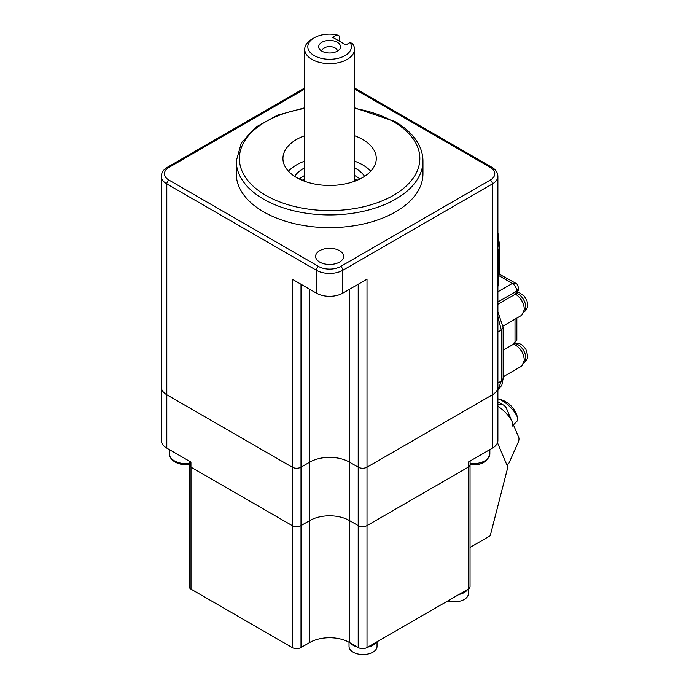 <?xml version="1.0" encoding="UTF-8"?>
<svg xmlns="http://www.w3.org/2000/svg" width="689" height="689" viewBox="0 0 689 689"><rect width="100%" height="100%" fill="white"/><g stroke="black" fill="none" stroke-linecap="round" stroke-linejoin="round"><path stroke-width="1.03" d="M470.044 465.101L470.044 586.589A6.227 3.591 0 0 1 468.219 589.129L367.013 647.557A6.227 3.591 0 0 1 358.211 647.557L349.409 642.475A28.008 16.166 0 0 0 309.809 642.475L301.007 647.557A6.227 3.591 0 0 1 292.205 647.557L190.999 589.129A6.227 3.591 0 0 1 189.174 586.589L189.174 465.101M301.007 647.557L301.007 525.612A6.227 3.591 180 0 1 292.205 525.612L190.939 467.151A6.227 3.591 0 0 0 190.999 467.185L292.205 525.612A6.227 3.591 0 0 0 301.007 525.612L309.809 520.531A28.008 16.166 180 0 1 349.409 520.531L358.211 525.612A6.227 3.591 0 0 0 367.013 525.612L468.219 467.185A6.227 3.591 0 0 0 468.279 467.142L367.013 525.612A6.227 3.591 180 0 1 358.211 525.612L358.211 467.176L349.409 462.095A28.008 16.166 0 0 0 309.809 462.095L301.007 467.176A6.227 3.591 180 0 1 292.205 467.176A6.227 3.591 0 0 0 301.007 467.176L301.007 525.612L309.809 520.531A28.008 16.166 0 0 1 349.409 520.531L358.211 525.612L358.211 647.557M470.044 547.428L490.224 535.775L507.293 469.269A6.227 3.591 120 0 0 507.233 465.773L497.484 442.751L506.958 465.127L508.999 463.017L518.214 442.252A6.227 3.591 120 0 0 518.679 437.239L506.57 408.637A18.672 10.783 120 0 0 503.625 405.141A18.672 10.783 120 0 0 497.889 404.564M517.439 417.413A15.554 5.073 -135.9 0 0 503.22 401.325A15.554 5.073 -135.9 0 0 497.889 398.845A24.89 24.89 0 0 1 517.68 418.318A15.554 5.073 -135.9 0 0 517.439 417.413M512.237 426.112A15.554 5.073 -135.9 0 0 509.602 417.37A15.554 5.073 -135.9 0 0 498.207 406.484M513.443 424.872L517.25 420.953A15.554 5.073 -135.9 0 0 517.68 418.318M349.03 642.26L349.03 646.463A14.004 8.087 0 0 0 353.13 652.182A14.004 8.087 0 0 0 372.93 652.182A14.004 8.087 0 0 0 377.038 646.463L377.038 641.778M350.425 643.061A14.004 8.087 0 0 0 353.13 645.257A14.004 8.087 0 0 0 356.936 646.825M367.693 647.169A14.004 8.087 0 0 0 376.237 642.234M447.824 600.903A14.004 8.087 0 0 0 464.24 599.464A14.004 8.087 0 0 0 468.339 593.754L468.339 589.061M459.003 594.452A14.004 8.087 0 0 0 467.547 589.517M518.602 288.519L518.602 289.991L516.784 292.429L516.784 291.059L518.602 288.519C517.861 285.048 516.828 283.248 515.493 283.127L499.017 273.989M503.091 326.035L521.788 315.235L524.398 309.482C523.829 302.962 520.867 297.829 515.51 294.082L515.51 293.169L516.784 292.429M516.845 318.085L516.845 340.254L513.744 343.148L513.744 344.078C519.962 347.256 523.519 352.656 524.398 360.287L521.788 366.04L503.142 376.814M497.889 286.572L498.862 281.491L498.862 274.687M498.853 275.264L497.889 279.768M497.889 304.254L515.51 294.082M503.142 350.201L513.744 344.078M304.719 89.036L168.994 167.393A15.554 8.983 0 0 0 168.994 180.096A3.109 1.8 120 0 0 166.798 183.911L166.798 394.771L292.205 467.176L166.798 394.771A18.672 10.783 180 0 1 161.329 387.158A18.672 10.783 0 0 0 166.798 394.771L166.798 448.126L190.939 462.069L190.939 467.151A6.227 3.591 180 0 1 189.122 464.61L189.122 461.01M168.994 180.096L318.611 266.479A15.554 8.983 0 0 0 340.616 266.479A3.109 1.8 60 0 1 342.812 270.286L342.812 293.152L367.013 279.174L367.013 467.176L492.428 394.771A18.672 10.783 0 0 0 497.889 387.158A18.672 10.783 180 0 1 492.428 394.771L367.013 467.176A6.227 3.591 180 0 1 358.211 467.176A6.227 3.591 0 0 0 367.013 467.176L367.013 647.557M470.105 463.602A17.113 9.879 0 0 0 472.456 463.723A17.113 9.879 0 0 0 489.853 453.844C487.536 461.57 481.74 465.196 472.473 464.705L470.105 464.584A6.227 3.591 180 0 1 468.279 467.151L468.279 462.069L492.428 448.126L492.428 183.911L342.812 270.286A18.672 10.783 180 0 1 316.406 270.286L166.798 183.911A18.672 10.783 180 0 1 161.329 176.289L161.329 440.504A18.672 10.783 180 0 0 166.798 448.126M340.616 266.479L490.224 180.096A3.109 1.8 60 0 1 492.428 183.911A18.672 10.783 180 0 0 497.889 176.289L497.889 440.504A18.672 10.783 180 0 1 492.428 448.126M303.642 180.897A27.689 15.985 180 0 1 304.719 179.441M347.213 59.418A24.89 14.374 180 0 1 320.084 62.535A24.89 14.374 180 0 1 304.719 49.255A24.89 14.374 180 0 1 312.014 39.101A24.89 14.374 180 0 1 312.014 39.092L314.21 37.826A21.781 12.574 0 0 0 314.21 55.611A21.781 12.574 0 0 0 345.017 55.611A21.781 12.574 0 0 0 350.124 42.494L352.527 43.648A24.89 14.374 180 0 1 354.508 49.255A24.89 14.374 180 0 1 347.213 59.418M321.909 51.167A10.886 6.287 180 0 1 319.67 49.281A10.886 6.287 180 0 1 323.434 41.538A10.886 6.287 180 0 1 337.309 42.27A10.886 6.287 180 0 1 339.556 49.281A10.886 6.287 180 0 1 321.909 51.167M337.386 51.115A7.777 4.487 0 0 0 335.112 47.946A7.777 4.487 0 0 0 326.638 46.973A7.777 4.487 0 0 0 321.832 51.115M359.959 178.976A37.335 21.557 0 0 0 356.015 176.289A37.335 21.557 0 0 0 354.508 175.462M304.719 175.462A37.335 21.557 0 0 0 299.259 178.976M364.576 176.35A37.335 21.557 0 0 0 356.015 168.667A37.335 21.557 0 0 0 354.508 167.84M304.719 167.84A37.335 21.557 0 0 0 294.642 176.35M304.719 135.707A46.671 26.949 0 0 0 282.938 158.504A46.671 26.949 0 0 0 296.606 177.555A46.671 26.949 0 0 0 347.471 183.395A46.671 26.949 0 0 0 376.28 158.504A46.671 26.949 0 0 0 362.612 139.445A46.671 26.949 0 0 0 354.508 135.707M370.777 171.208A46.671 26.949 0 0 0 362.612 164.852A46.671 26.949 0 0 0 354.508 161.114M304.719 161.114A46.671 26.949 0 0 0 288.45 171.208M339.513 250.667A14.004 8.087 0 0 0 324.252 248.91A14.004 8.087 0 0 0 315.614 256.386A14.004 8.087 0 0 0 319.713 262.096A14.004 8.087 0 0 0 334.966 263.853A14.004 8.087 0 0 0 343.613 256.386A14.004 8.087 0 0 0 339.513 250.667M263.603 211.85A93.342 53.897 0 0 0 365.334 223.537A93.342 53.897 0 0 0 422.96 173.749L422.96 161.045A93.342 53.897 180 0 1 365.334 210.834A93.342 53.897 180 0 1 263.603 199.155A93.342 53.897 180 0 1 236.267 161.045L236.267 173.749A93.342 53.897 0 0 0 263.603 211.85M342.812 293.152A18.672 10.783 180 0 1 316.406 293.152L316.406 270.286A3.109 1.8 120 0 1 318.611 266.479M292.205 647.557L292.205 279.174L316.406 293.152M358.211 284.256L358.211 467.176L349.409 462.095A28.008 16.166 0 0 0 309.809 462.095L301.007 467.176L301.007 284.256M357.074 180.294A39.411 22.754 0 0 0 354.508 178.968M304.719 178.968A39.411 22.754 0 0 0 302.144 180.294M339.324 41.151L339.324 36.026L336.93 34.872L332.692 37.318L345.895 44.94L350.124 42.494M336.93 34.872A21.781 12.574 0 0 0 314.21 37.826L312.014 39.101M354.508 179.441A27.689 15.985 180 0 1 355.576 180.897M499.172 248.514L497.63 254.56M498.629 238.79L499.146 242.468L498.664 246.137L498.612 234.906L497.889 236.973M499.043 250.021L498.905 250.822M498.526 252.312L498.259 253.096M498.612 234.906L497.889 233.347M497.682 277.9L498.035 253.259M498.457 276.969L498.56 252.51M498.328 276.642L497.958 277.727M498.38 275.652L498.715 250.994M498.819 274.36L498.629 275.471M498.914 272.069L498.914 273.18M190.999 467.185L190.999 589.129M468.219 589.129L468.219 467.185M349.409 289.337L349.409 642.475M309.809 642.475L309.809 289.337M497.889 291.8L512.383 283.437C515.036 285.289 516.5 287.83 516.784 291.059L497.889 301.963M515.019 342.416L515.019 319.136M506.424 374.919L505.046 375.712M498.862 275.634L512.383 283.437L515.493 283.127M497.889 390.215L501.825 385.229L503.142 378.519L503.142 327.499L501.316 330.04L497.889 316.983M503.142 378.519L501.316 381.06L501.316 330.04L497.889 332.02M497.889 390.172L501.316 381.06L497.889 383.032M189.122 464.584L186.211 464.705C179.037 464.946 169.718 461.096 169.365 453.844A17.113 9.879 0 0 0 186.194 463.723A17.113 9.879 0 0 0 189.122 463.602M524.114 362.698A10.886 6.287 -120 0 0 525.845 358.082A10.886 6.287 -120 0 0 521.711 347.807A10.886 6.287 -120 0 0 513.744 343.794M519.807 348.651A10.886 6.287 60 0 1 523.287 354.689M524.114 311.893A10.886 6.287 -120 0 0 525.845 307.268A10.886 6.287 -120 0 0 515.803 292.997M519.807 297.837A10.886 6.287 60 0 1 523.287 303.875M304.719 108.431A90.233 52.097 0 0 0 265.808 195.34A90.233 52.097 0 0 0 393.419 195.34A90.233 52.097 0 0 0 393.419 121.669A90.233 52.097 0 0 0 354.508 108.431M490.224 180.096A15.554 8.983 0 0 0 490.224 167.393L354.508 89.036M497.889 176.289C497.751 172.56 495.71 169.546 491.782 167.238A3.109 1.8 120 0 0 490.224 167.393M304.719 87.985L167.444 167.238A3.109 1.8 60 0 1 168.994 167.393M497.889 401.833L503.625 405.141M503.142 327.499L497.889 311.764M503.142 376.952L504.494 376.168M499.017 273.576L500.162 274.274M169.365 449.607L169.365 453.844M489.853 449.607L489.853 453.844M470.105 464.61L470.105 461.01M523.588 363.06C526.267 361.363 527.628 358.857 527.671 355.541L525.862 349.159L522.572 345.318L519.652 343.682L517.189 343.165L513.744 343.699M523.588 312.255C526.267 310.558 527.628 308.043 527.671 304.727L526.99 300.826L524.295 296.158L519.652 292.868L516.931 292.343M304.719 49.255L304.719 181.293M422.96 161.045C422.943 155.309 421.504 149.737 418.645 144.337C413.856 135.483 405.967 127.878 394.969 121.514L354.508 107.811M304.719 107.811L277.486 115.166L255.602 127.258L241.296 143.036L236.267 161.045M491.782 167.238L354.508 87.985M167.444 167.238C163.508 169.546 161.476 172.56 161.329 176.289M354.508 49.255L354.508 181.293M499.146 242.468L499.172 248.083M499.017 274.833L499.12 250.322M499.198 272.629L499.301 248.118"/></g></svg>
